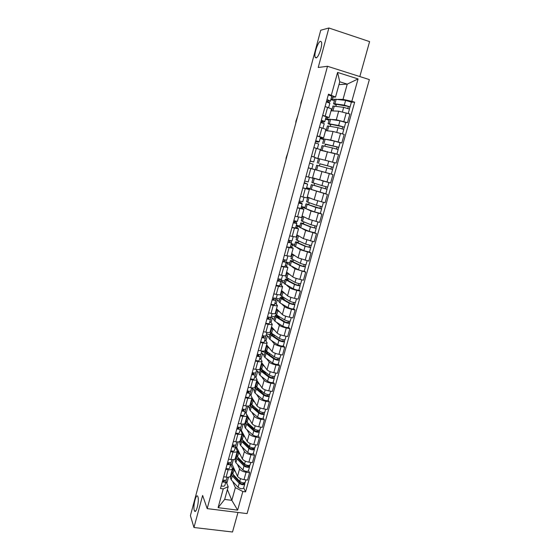 <?xml version="1.0" encoding="UTF-8"?>
<svg xmlns="http://www.w3.org/2000/svg" width="560" height="560" viewBox="0 0 560 560"><rect width="100%" height="100%" fill="white"/><g stroke="black" fill="none" stroke-linecap="round" stroke-linejoin="round"><path stroke-width="0.84" d="M316.043 57.911L315.168 57.246C313.754 54.32 318.017 41.531 320.509 41.3L321.44 41.958C322.868 44.954 318.451 57.939 316.043 57.911M194.285 510.384C192.815 506.31 196.112 492.961 197.75 496.391L197.932 496.825C199.465 500.752 196.133 514.374 194.502 510.902L194.285 510.384M359.821 76.559L369.593 41.615L328.881 28L320.74 30.226L190.407 515.634L193.963 527.506L232.512 532L237.979 512.456M207.186 508.62L247.079 513.597L369.362 79.59L327.502 66.283L207.186 508.62L202.629 495.439L193.963 527.506M328.881 28L318.22 67.473L327.502 66.283M230.699 464.149L229.614 468.104L230.713 464.121L232.064 464.317L237.524 476.294C238.553 477.897 240.716 478.996 244.013 479.605L247.534 480.088L249.592 472.731L246.071 472.234C242.767 471.618 240.597 470.526 239.561 468.958L237.335 464.24M230.692 464.184L232.491 468.636C232.113 469.63 230.671 469.987 228.151 469.7L226.114 477.12C228.627 477.4 230.076 477.029 230.454 476.014L232.463 468.727M226.114 477.12L223.699 476.791M248.521 470.561L249.592 472.731M236.285 454.846L236.824 454.923M228.151 469.7L225.736 469.357M235.396 460.11L234.913 459.081M235.669 447.279L236.705 447.44L242.34 458.906C243.397 460.439 245.574 461.524 248.885 462.147L252.406 462.658L254.478 455.245L250.957 454.72C247.646 454.083 245.455 453.012 244.391 451.507L242.095 446.985M228.522 459.172L230.944 459.529C233.464 459.83 234.906 459.501 235.27 458.535L237.293 451.185M253.379 453.166L254.478 455.245M240.905 438.06L241.458 438.144M235.459 446.845L237.321 451.094C236.964 452.039 235.522 452.354 232.995 452.039L230.573 451.682M240.093 443.044L239.386 441.644M240.765 430.325L241.381 430.423L247.198 441.378C248.276 442.848 250.474 443.905 253.792 444.542L257.32 445.088L259.413 437.612L255.878 437.059C252.56 436.408 250.355 435.358 249.263 433.916L246.89 429.597M233.387 441.413L235.809 441.791C238.336 442.113 239.771 441.819 240.121 440.909L242.165 433.496M258.272 435.624L259.413 437.612M245.567 421.141L246.155 421.239M240.261 429.366L242.186 433.412C241.843 434.301 240.408 434.574 237.881 434.238L235.459 433.86M244.832 425.845L243.796 423.955M245.966 413.252L252.098 423.703C253.197 425.103 255.409 426.139 258.734 426.797L262.276 427.371L264.383 419.832L260.841 419.251C257.509 418.579 255.29 417.557 254.177 416.178L251.727 412.062M238.294 423.507L240.716 423.899C243.25 424.249 244.685 423.997 245.014 423.143L247.072 415.667M263.214 417.942L264.383 419.832M250.264 404.096L250.852 404.194M245.098 411.74L247.1 415.583C246.771 416.409 245.343 416.647 242.809 416.29L240.38 415.891M249.613 408.506L248.143 406.042M251.993 397.81L257.033 405.881C258.16 407.218 260.393 408.226 263.725 408.905L267.267 409.507L269.395 401.905L265.846 401.296C262.507 400.603 260.274 399.609 259.133 398.293L256.599 394.38M243.236 405.454L245.672 405.86C248.206 406.238 249.634 406.028 249.949 405.23L252.028 397.684M268.191 400.113L269.395 401.905M254.996 386.911L255.591 387.016M249.977 393.974L252.049 397.607C251.734 398.377 250.313 398.566 247.779 398.188L245.343 397.768M254.429 391.027L252.875 388.633L251.51 388.395M256.816 380.282L262.01 387.912C263.165 389.179 265.412 390.166 268.758 390.866L272.307 391.496L274.449 383.831L270.893 383.187C267.547 382.48 265.293 381.507 264.131 380.268L261.513 376.558M248.22 387.247L250.663 387.674C253.197 388.073 254.618 387.905 254.919 387.17L257.019 379.554M273.21 382.144L274.449 383.831M259.182 369.481L260.358 369.698L260.764 368.193M254.898 376.054L257.04 379.484C256.746 380.191 255.325 380.338 252.784 379.932L250.341 379.498M259.28 373.408L257.684 371.147L256.319 370.902M261.681 362.621L267.029 369.796C268.205 370.993 270.473 371.959 273.826 372.673L277.389 373.331L279.545 365.603L275.982 364.931C272.629 364.203 270.354 363.258 269.171 362.082L266.462 358.589M253.253 368.886L255.696 369.334C258.237 369.754 259.651 369.628 259.938 368.956L262.052 361.27M278.271 364.014L279.545 365.603M261.625 351.568L265.118 352.233M259.861 357.994L262.073 361.207C261.793 361.851 260.379 361.956 257.838 361.529L255.388 361.067M264.173 355.642L262.535 353.528L261.163 353.262M266.588 344.806L272.09 351.526C273.294 352.66 275.576 353.591 278.943 354.333L282.506 355.019L284.69 347.221L281.12 346.528C277.753 345.779 275.457 344.855 274.246 343.749L271.446 340.473M258.321 350.364L260.771 350.84C263.319 351.281 264.726 351.204 264.999 350.588L267.134 342.832M283.374 345.744L284.69 347.221M266.469 333.942L269.962 334.642M264.866 339.78L267.148 342.776C266.889 343.357 265.482 343.42 262.934 342.965L260.477 342.482M269.108 337.736L267.421 335.755L266.042 335.482M271.53 326.851L277.2 333.102C278.425 334.166 280.728 335.076 284.095 335.832L287.672 336.553L289.87 328.692L286.293 327.957C282.919 327.194 280.609 326.291 279.37 325.262L276.465 322.203M263.438 331.695L265.888 332.185C268.443 332.654 269.843 332.619 270.095 332.066L272.251 324.24M288.519 327.313L289.87 328.692M271.348 316.183L274.848 316.904M269.906 321.419L272.265 324.184C272.02 324.709 270.62 324.73 268.065 324.247L265.615 323.743M274.085 319.683L272.342 317.849L270.578 317.485M276.521 308.749L282.345 314.524C283.598 315.518 285.915 316.4 289.296 317.177L292.88 317.926L295.099 310.002L291.515 309.239C288.127 308.448 285.803 307.58 284.536 306.621L281.526 303.779M268.59 312.858L271.054 313.369C273.609 313.873 275.002 313.88 275.24 313.39L277.417 305.487M293.713 308.728L295.099 310.002M276.269 298.27L279.776 299.026M274.995 302.897L277.431 305.438C277.2 305.9 275.807 305.872 273.252 305.368L270.788 304.843M279.097 301.483L277.312 299.789L275.695 299.439M281.547 290.5L287.532 295.792C288.813 296.709 291.151 297.563 294.546 298.368L298.13 299.145L300.37 291.151L296.779 290.36C293.384 289.548 291.039 288.701 289.744 287.819L286.622 285.201M273.791 293.867L276.262 294.399C278.817 294.924 280.21 294.973 280.427 294.553L282.625 286.573M298.942 289.989L300.37 291.151M280.847 280.133L284.739 281.008M280.126 284.228L282.632 286.538C282.422 286.93 281.036 286.86 278.474 286.321L276.01 285.782M284.158 283.129L282.317 281.582L280.896 281.267M286.608 272.097L292.768 276.899C294.077 277.739 296.429 278.572 299.831 279.391L303.429 280.203L305.683 272.139L294.994 268.856L291.739 266.455M279.041 274.708L281.512 275.261C284.074 275.814 285.46 275.912 285.656 275.555L287.875 267.505M304.22 271.089L305.683 272.139M286.125 261.996L289.744 262.836M285.299 265.391L287.882 267.47L281.274 266.553M289.254 264.621L287.364 263.228L285.978 262.913M291.718 253.54L298.046 257.845L308.77 261.1L311.045 252.966L300.293 249.739L296.877 247.555M284.333 255.381L290.934 256.396L293.174 248.269M309.547 252.028L311.045 252.966M291.263 243.67L294.791 244.517M290.514 246.407L293.181 248.241L286.587 247.156M294.392 245.966L291.067 244.391M296.87 234.836L303.373 238.63L314.16 241.829L316.456 233.632L305.641 230.447L302.008 228.473M289.667 235.893L296.254 237.076L298.515 228.865M314.916 232.806L316.456 233.632M296.345 225.169L299.88 226.051M295.771 227.255L298.522 228.844L291.942 227.598M299.579 227.15L296.198 225.722M302.071 215.971L308.742 219.247L319.592 222.397L321.909 214.123L311.024 210.994L307.062 209.202M295.057 216.23L301.623 217.581L303.905 209.3L297.346 207.865M320.32 213.416L321.909 214.123M301.469 206.521L305.011 207.424M301.077 207.935L303.912 209.286M304.808 208.18L301.364 206.892M307.307 196.945L314.16 199.696L325.073 202.797L327.411 194.453L311.682 189.63M300.489 196.399L307.041 197.918L309.344 189.56L302.799 187.957M325.647 193.816L327.411 194.453M306.635 187.712L310.184 188.65M306.432 188.454L309.344 189.553M313.81 185.36L311.304 184.604L310.072 189.056L306.579 187.908M312.592 177.758L330.603 183.022L332.962 174.601L311.206 168.595M307.832 176.897L312.501 178.087L314.825 169.645L308.294 167.874M311.843 168.749L332.962 174.601M308.315 167.818L314.825 169.645M314.895 157.647L336.182 163.079L338.555 154.581L320.187 150.178M311.493 156.205L314.965 157.388M318.43 158.732L314.867 157.738M333.788 162.512L336.182 163.079M318.01 158.081L320.355 149.569L313.845 147.616M326.025 139.321L330.694 140.028L341.81 142.954L344.204 134.386L333.06 131.481L325.577 130.599M320.222 138.25L323.869 138.992M317.072 135.842L323.568 137.9L320.432 137.473M323.715 139.552L320.145 138.523M340.025 142.674L341.81 142.954M323.568 137.893L325.934 129.311L319.445 127.176M331.975 119.469L336.301 119.784L347.487 122.654L349.902 114.016L338.688 111.167L331.016 110.852M325.598 118.685L329.301 119.266M322.693 115.304L329.175 117.544L325.955 117.383M329.042 120.211L325.465 119.154M345.716 122.514L347.487 122.654M329.175 117.523L331.562 108.871L325.087 106.554M326.998 119.098L327.446 117.481M321.622 138.649L321.888 137.69M307.79 188.958L307.979 188.279M302.4 208.544L302.757 207.249M297.059 227.962L297.584 226.065M291.767 247.219L292.453 244.727M286.517 266.315L287.364 263.228M281.309 285.243L282.317 281.582M276.15 304.017L277.312 299.789M271.026 322.63L272.342 317.849M265.951 341.089L267.421 335.755M260.918 359.401L262.535 353.528M255.927 377.552L257.684 371.147M250.971 395.556L252.875 388.633M246.099 413.273L248.087 406.042M241.381 430.423L243.138 424.046M236.705 447.44L238.231 441.896M232.064 464.317L233.359 459.606M227.381 489.587L231.833 500.346L235.361 487.634L232.617 481.355M230.727 477.036L230.377 476.231M226.814 483.406L228.529 477.169M225.96 481.362L228.186 486.668L224.672 499.415L231.833 500.346L237.643 510.132L218.092 507.675L223.251 488.894L228.186 486.668M338.968 84.602L347.242 84.133L339.745 81.788L335.531 97.069L328.482 94.171L220.486 488.523L223.251 488.894M331.373 95.06L337.582 72.429L358.078 78.925L351.82 101.325L343.021 99.365L347.242 84.133L358.078 78.925M235.361 487.634L242.844 491.512L245.56 491.869L354.655 102.193L351.82 101.325M242.844 491.512L237.643 510.132M331.016 98.952L334.782 99.379M337.729 99.372L343.021 99.365M332.423 99.386L333.053 97.097M335.531 97.069L331.52 97.111M243.698 487.816L245.56 491.869M231.7 471.499L232.239 471.576M334.824 99.225L345.618 100.401L351.4 102.151L354.655 102.193M334.418 100.702L330.834 99.61M283.087 297.388L282.898 298.06M288.225 278.782L287.875 280.042M293.405 260.015L292.936 261.723M298.634 241.094L298.137 242.886M303.898 222.012L303.38 223.895M309.218 202.769L308.672 204.736M314.573 183.358L314.006 185.423M319.977 163.807L319.389 165.928M325.409 144.137L324.835 146.202M330.883 124.299L330.33 126.301M336.413 104.286L335.874 106.239M218.092 507.675L224.672 499.415M339.745 81.788L337.582 72.429M209.951 442.855L208.229 449.274M226.457 479.619L227.115 477.218L226.457 479.619C226.037 480.382 224.826 480.487 222.831 479.948M224.385 481.145L222.488 481.208M224.399 481.089L224.525 480.284M223.888 481.411L224.077 480.242M226.163 480.004L225.932 481.516C225.512 482.279 224.308 482.391 222.313 481.852M225.904 481.6L224.833 485.52C224.413 486.297 223.202 486.409 221.214 485.877M232.631 470.141L232.246 471.527M233.079 474.348L233.618 475.909L240.562 483.301C241.703 484.05 242.585 484.183 243.215 483.693L244.671 483.693L244.734 484.113C243.425 485.142 241.584 484.869 239.211 483.294L238.105 487.277C240.471 488.859 242.312 489.132 243.621 488.089L244.72 484.169M233.807 475.118L233.59 475.881M232.204 473.221L231.539 474.096L232.281 475.902L239.211 483.294M230.496 477.883L231.196 479.822L238.105 487.277M238.945 480.578L239.827 482.517M243.355 482.867L243.075 483.875M232.085 472.129L232.792 474.047L239.729 481.411C242.109 482.979 243.95 483.259 245.259 482.237L245.917 479.864M233.576 467.635L233.128 468.335L233.877 470.106L235.459 471.765M244.972 482.615L244.671 483.693M214.263 426.797L212.527 433.265M231.252 462.154L231.945 459.634L231.252 462.154C230.846 462.875 229.635 462.959 227.633 462.42M229.173 463.694L227.276 463.722M229.187 463.638L229.32 462.763M228.655 463.946L228.844 462.707M230.951 462.532L230.727 464.065C230.314 464.786 229.11 464.877 227.108 464.338M229.614 468.104C229.208 468.839 227.997 468.93 226.002 468.391M218.603 410.62L216.853 417.137M236.089 444.549L236.817 441.903L236.089 444.549C235.69 445.221 234.486 445.291 232.477 444.745M233.996 446.096L232.106 446.096M234.01 446.047L234.15 445.095M233.45 446.334L233.639 445.025M235.774 444.906L235.557 446.474C235.158 447.153 233.954 447.223 231.945 446.677M235.536 446.551L234.437 450.548C234.038 451.234 232.834 451.311 230.825 450.765M237.223 453.481L236.838 454.874M237.818 457.254L238.336 458.843L245.385 465.976L249.501 466.41L249.564 466.809C248.276 467.768 246.428 467.481 244.027 465.948L242.914 469.966C245.308 471.506 247.149 471.793 248.444 470.82L249.55 466.858M238.539 457.975L238.308 458.815M236.95 456.218L236.229 457.086L236.992 458.808L244.027 465.948M235.172 460.908L235.907 462.763L242.914 469.966M243.236 462.714L244.279 464.856M248.206 465.493L247.905 466.557M236.768 455.112L237.51 456.939L244.559 464.051C246.96 465.577 248.801 465.864 250.096 464.919L250.789 462.427M238.266 450.611L237.825 451.276L238.602 452.97L240.212 454.58M249.816 465.269L249.501 466.41M241.85 436.688L241.465 438.095M242.606 440.027L243.082 441.63L250.243 448.504L254.366 448.98L254.436 449.365C253.162 450.254 251.314 449.953 248.885 448.462L247.765 452.515C250.18 454.013 252.028 454.307 253.309 453.404L254.422 449.414M243.306 440.699L243.054 441.609M241.745 439.089L240.954 439.936L241.745 441.581L248.885 448.462M239.89 443.8L240.646 445.571L247.765 452.515M247.478 444.689L248.717 447.041M253.092 447.972L252.777 449.099M241.5 437.955L242.263 439.698L249.417 446.551C251.846 448.035 253.694 448.336 254.968 447.454L255.703 444.836M242.998 433.461L242.564 434.077L243.369 435.701L245.007 437.255M254.695 447.783L254.366 448.98M222.978 394.324L221.221 400.883M240.961 426.797L241.724 424.025L240.961 426.797C240.576 427.427 239.372 427.469 237.356 426.923M238.868 428.358L236.971 428.33M238.875 428.309L239.015 427.273M238.28 428.568L238.469 427.196M240.639 427.14L240.429 428.736C240.044 429.373 238.84 429.415 236.824 428.869M240.408 428.813L239.302 432.845C238.91 433.489 237.706 433.538 235.69 432.992M227.388 377.902L225.617 384.517M245.882 408.898L246.673 406L245.882 408.898C245.504 409.486 244.307 409.5 242.277 408.954M243.768 410.466L241.878 410.41M243.782 410.424L243.922 409.311M243.152 410.662L243.285 409.213M245.539 409.227L245.343 410.858C244.965 411.446 243.768 411.467 241.738 410.921M245.322 410.921L244.202 414.995C243.824 415.597 242.627 415.625 240.604 415.072M231.833 361.354L230.041 368.018M251.664 387.821L250.838 390.852C250.474 391.391 249.277 391.384 247.24 390.831M248.717 392.434L246.827 392.343M248.731 392.392L248.864 391.195M248.052 392.595L247.737 390.971M250.474 391.16L250.292 392.826C249.928 393.372 248.731 393.365 246.694 392.812M249.151 396.998L250.285 392.861L249.151 396.998C248.78 397.551 247.583 397.558 245.546 397.005M246.512 419.762L246.12 421.176L246.498 421.855M247.45 422.674L247.877 424.284L255.143 430.899L259.35 431.774C258.09 432.593 256.235 432.278 253.785 430.836L252.651 434.917C255.094 436.373 256.949 436.681 258.216 435.848L259.336 431.816M248.115 423.276L247.849 424.263M246.589 421.82L245.714 422.653L246.533 424.221L253.785 430.836M244.643 426.552L245.427 428.239L252.651 434.917M251.657 426.482L253.12 429.058M258.013 430.304L257.684 431.494M246.267 420.658L247.058 422.317L254.324 428.904C256.774 430.346 258.629 430.661 259.889 429.849L260.652 427.112M247.765 416.164L247.345 416.745L248.171 418.285L249.844 419.783M259.623 430.157L259.273 431.41M251.209 402.71L251.09 404.579M252.357 405.195L252.035 405.629L252.7 406.798L260.085 413.14L264.299 414.043C263.053 414.792 261.198 414.463 258.727 413.063L257.586 417.172C260.05 418.586 261.905 418.915 263.158 418.145L264.292 414.085M252.966 405.72L252.672 406.777M251.496 404.418L250.516 405.223L251.363 406.714L258.727 413.063M249.431 409.164L250.243 410.767L257.586 417.172M255.745 408.1L257.474 410.9M262.983 412.496L262.633 413.749M251.069 403.221L251.895 404.796L259.266 411.117C261.744 412.51 263.599 412.839 264.845 412.097L265.643 409.234M252.567 398.734L252.154 399.273L253.015 400.736L254.716 402.178M264.579 412.384L264.215 413.7M252.875 406.049L253.477 406.154M255.948 385.518L255.703 387.184M257.334 387.597L256.879 388.066L257.572 389.172L265.062 395.241L269.297 396.158C268.065 396.837 266.203 396.494 263.711 395.136L262.556 399.287C265.041 400.659 266.903 400.995 268.142 400.302L269.283 396.2M257.852 388.01L257.544 389.151M256.48 386.883L255.353 387.66L256.228 389.067L263.711 395.136M254.261 391.636L255.101 393.148L262.556 399.287M259.721 389.522L261.758 392.567M267.988 394.541L267.624 395.857M255.913 385.644L256.767 387.135L264.25 393.176C266.749 394.527 268.611 394.87 269.843 394.205L270.676 391.209M257.411 381.157L257.012 381.654L257.894 383.033L259.637 384.419M269.584 394.464L269.199 395.836M257.642 388.787L259.14 389.053M236.306 344.687L234.507 351.4M255.836 372.652L256.704 369.488L255.836 372.652C255.486 373.142 254.289 373.114 252.245 372.561M253.708 374.248L251.818 374.122M253.715 374.206L253.848 372.925M252.987 374.381L252.161 372.862M255.451 372.939L255.29 374.64C254.94 375.144 253.736 375.116 251.699 374.556M255.269 374.696L254.135 378.854C253.778 379.358 252.581 379.337 250.537 378.784M262.78 370.167L262.451 371.378L270.081 377.188L274.33 378.133C273.112 378.735 271.25 378.378 268.73 377.069L267.568 381.248C270.081 382.578 271.943 382.928 273.161 382.305L274.323 378.168M262.395 369.866L261.765 370.356L262.479 371.399L264.25 371.714L264.355 371.357M261.541 369.222L260.232 369.95L261.135 371.273L268.73 377.069M259.126 373.961L260.001 375.389L267.568 381.248M264.25 371.714L265.951 374.045M273.035 376.432L272.65 377.818M260.792 367.927L261.674 369.327L269.283 375.088C271.803 376.397 273.665 376.754 274.883 376.159L275.758 373.03M262.297 363.447L261.905 363.895L262.815 365.197L264.593 366.527M274.631 376.397L274.232 377.832M240.821 327.887L239.001 334.649M260.876 354.298L261.779 351.001L260.876 354.298C260.54 354.746 259.343 354.69 257.292 354.137M258.734 355.908L256.844 355.747M258.748 355.873L258.867 354.501M258.391 354.417L257.957 356.006L257.061 354.977M260.463 354.564L260.323 356.307C259.987 356.762 258.79 356.706 256.739 356.153M260.309 356.363L259.161 360.549C258.818 361.018 257.621 360.969 255.57 360.409M266.147 351.491L265.531 350.721L265.132 352.184M265.531 350.721L265.972 350.805M267.547 352.023L266.693 352.506L267.428 353.479L275.149 358.988L279.405 359.954C278.208 360.486 276.339 360.115 273.791 358.848L272.622 363.062C275.156 364.343 277.032 364.707 278.229 364.161L279.398 359.989M267.75 352.17L267.393 353.458M266.98 351.617L265.153 352.093L266.084 353.332L273.791 358.848M264.04 356.153L264.943 357.49L272.622 363.062M268.163 354.011L269.101 354.186L269.346 353.304M269.101 354.186L270.011 355.327M278.131 358.176L277.725 359.625M265.713 350.063L266.63 351.372L274.351 356.853C276.892 358.113 278.768 358.484 279.965 357.966L280.875 354.704M267.225 345.583L266.833 345.996L267.778 347.207L269.598 348.481M279.72 358.176L279.3 359.674M267.694 352.373L268.163 352.464M245.364 310.961L243.537 317.772M265.958 335.797L266.903 332.36L265.958 335.797C265.636 336.196 264.439 336.112 262.381 335.552M263.809 337.414L261.919 337.225M263.816 337.379L263.914 335.923M262.612 337.414L261.996 336.945M265.51 336.028L265.405 337.82C265.076 338.219 263.879 338.142 261.821 337.582M264.229 342.097L265.398 337.848L264.229 342.097C263.9 342.517 262.703 342.44 260.645 341.88M270.823 333.613L270.382 333.109L269.976 334.586M270.382 333.109L271.817 333.403M272.384 335.398L272.748 334.068L271.656 334.509L272.412 335.419L280.252 340.641L284.522 341.628C283.346 342.076 281.47 341.691 278.901 340.473L277.718 344.729C280.28 345.961 282.156 346.339 283.339 345.87L284.515 341.656M272.748 334.068L271.516 333.529L270.116 334.089L271.075 335.251L278.901 340.473M268.982 338.191L269.92 339.437L277.718 344.729M274.001 336.476L274.379 335.097M283.262 339.766L282.842 341.278M270.676 332.052L271.621 333.27L279.461 338.464C282.03 339.675 283.906 340.06 285.082 339.619L286.034 336.224M272.188 327.579L271.81 327.943L272.776 329.07L274.645 330.288M284.844 339.808L284.41 341.369M272.58 334.677L274.253 335.013M249.942 293.902L248.101 300.769M271.089 317.135L272.069 313.565L271.089 317.135C270.774 317.485 269.577 317.373 267.512 316.813M268.996 317.177L268.933 318.745L267.036 318.535M270.585 317.338L270.522 319.172C270.207 319.529 269.017 319.424 266.952 318.864M269.339 323.491L270.515 319.2L269.339 323.491C269.024 323.855 267.827 323.757 265.762 323.197M275.506 315.609L274.862 316.855M275.268 315.364L275.968 315.511M277.179 315.763L279.321 317.219L279.055 318.199M277.41 317.184L277.739 315.994L276.661 316.365L277.445 317.205L285.404 322.133L289.569 322.903L288.491 327.418C287.322 327.817 285.446 327.418 282.856 326.235L274.939 321.237L273.973 320.082M277.739 315.994L276.493 315.476L275.114 315.945L276.101 317.016L284.046 321.944C286.643 323.12 288.519 323.519 289.688 323.141M288.442 321.195L287.994 322.784M275.681 313.901L276.654 315.021L284.613 319.914C287.21 321.083 289.086 321.482 290.255 321.118L291.242 317.583M277.2 309.428L276.822 309.743L277.823 310.786L279.741 311.948M290.017 321.279L289.569 322.903M277.508 316.841L279.321 317.219M254.562 276.71L252.7 283.633M276.255 298.312L277.277 294.602L276.255 298.312L272.685 297.913M274.085 299.957L272.195 299.698M274.092 299.929L274.113 298.27M275.695 298.48L275.688 300.37L272.118 299.978M275.674 300.405L274.491 304.724L270.921 304.353M280.196 297.472L279.79 298.97M282.702 298.011L284.291 299.25L284.151 299.775M282.485 298.823L282.772 297.773L281.708 298.067L282.513 298.837L290.598 303.471L294.889 304.5C293.748 304.801 291.865 304.388 289.24 303.261L288.036 307.587C290.654 308.721 292.537 309.134 293.685 308.819L294.882 304.528M282.772 297.773L281.519 297.276L280.154 297.647L281.176 298.627L289.24 303.261M279.006 301.826L280 302.883L288.036 307.587M293.664 302.47L293.202 304.129M280.721 295.589L289.807 301.217C292.432 302.337 294.315 302.75 295.463 302.463L296.485 298.788M282.254 291.123L281.876 291.396L282.905 292.348L284.886 293.454M295.239 302.596L294.763 304.29M282.59 298.886L284.291 299.25M259.21 259.385L257.341 266.364M281.47 279.328L282.527 275.478L281.47 279.328L277.907 278.852M279.244 279.195L279.293 280.973L277.403 280.693M280.819 279.447L280.896 281.407L277.333 280.938M280.889 281.435L279.692 285.796L276.129 285.348M285.173 279.44L284.753 280.945M287.679 280L289.289 281.197M287.595 280.301L287.84 279.405L286.797 279.615L287.63 280.322L295.834 284.648L300.139 285.705C299.012 285.922 297.122 285.495 294.476 284.417L293.265 288.778C295.904 289.863 297.794 290.29 298.928 290.059L300.139 285.726M287.84 279.405L286.58 278.922L285.236 279.195L286.286 280.091L294.476 284.417M284.074 283.423L293.265 288.778M298.928 283.591L298.445 285.32M285.81 277.13L295.05 282.352C297.703 283.423 299.586 283.857 300.713 283.647L301.784 279.832M287.35 272.671L286.972 272.895L288.036 273.756L290.087 274.806M300.496 283.759L300.006 285.516M263.9 241.934L262.01 248.962M286.727 260.183L287.826 256.186L286.727 260.183L283.171 259.623M284.536 261.856L282.653 261.527M284.543 261.835L284.382 259.945M285.95 260.239L286.153 262.283L282.597 261.73M286.139 262.304L284.935 266.707L281.379 266.175M290.178 261.254L289.765 262.78M292.747 261.632L292.957 260.883L291.935 261.016L292.782 261.646L301.112 265.671L305.438 266.749C304.325 266.882 302.435 266.441 299.761 265.412L298.536 269.815C301.203 270.851 303.093 271.292 304.206 271.138L305.431 266.763M292.957 260.883L290.367 260.589L291.445 261.394L299.761 265.412M289.191 264.859L298.536 269.815M304.234 264.544L303.737 266.35M290.934 258.517L300.335 263.333C303.016 264.355 304.906 264.796 306.012 264.67L307.118 260.715M292.488 254.065L292.117 254.233L293.202 255.01L295.351 256.011M305.802 264.754L305.291 266.581M268.625 224.336L266.721 231.42M292.033 240.877L293.174 236.733L292.033 240.877L288.484 240.233M288.911 240.352L289.541 240.786L289.835 242.55L287.945 242.193M290.465 240.73L291.13 241.213L291.452 242.991L287.903 242.354M290.227 247.457L291.445 243.005L290.227 247.457L286.671 246.841M295.232 242.928L294.812 244.461M297.374 235.13L297.283 235.48M297.948 242.802L298.116 242.2L297.108 242.263L297.983 242.816L306.439 246.526L310.625 247.485L309.54 252.056L303.849 250.684L294.343 246.141M298.116 242.2L295.533 241.836L296.646 242.543L305.088 246.246L310.772 247.632M309.596 245.343L309.071 247.219M296.107 239.75L305.669 244.153L311.36 245.539L312.508 241.43M297.689 235.312L300.692 237.062M311.15 245.595L310.625 247.485M273.385 206.605L271.467 213.745M297.381 221.403L298.564 217.105L297.381 221.403L293.839 220.675M293.699 221.186L294.77 221.725L295.169 223.09L293.286 222.691M293.741 221.018L296.359 222.159L296.793 223.531L293.251 222.817M295.561 228.039L296.793 223.545L295.561 228.039L292.012 227.339M300.321 224.441L299.901 225.988M302.582 216.223L302.393 216.937M303.191 223.818L303.317 223.37L302.323 223.349L303.226 223.832L311.808 227.22L316.162 228.347L314.909 232.813L309.211 231.392L299.544 227.269M303.317 223.37L300.748 222.915L301.889 223.531L310.457 226.919L316.162 228.347M314.993 225.967L314.454 227.92M301.322 220.822L311.045 224.805L316.75 226.233L317.94 221.977M302.946 216.398L306.166 217.98M316.547 226.268L316.001 228.228M278.18 188.734L276.248 195.93M302.778 201.754L303.996 197.309L302.778 201.754L299.243 200.942M298.942 202.041L300.041 202.496L300.552 203.462L298.669 203.021M298.97 201.929L301.637 202.93L302.19 203.903L298.648 203.105M300.937 208.453L302.183 203.91L300.937 208.453L297.402 207.669M305.459 205.807L305.025 207.368M307.839 197.155L307.545 198.24M308.476 204.666L321.587 208.901L320.334 213.402L314.622 211.932L304.78 208.257L305.998 203.84L315.875 207.424L321.587 208.901M308.56 204.379L305.998 203.84M320.446 206.43L319.879 208.453M310.03 198.037L309.442 197.806M308.315 197.351L307.797 197.323L306.579 201.754L316.47 205.289L322.182 206.766L323.414 202.363M307.797 197.323L311.934 198.807M321.993 206.773L321.426 208.803M283.017 170.723L281.071 177.975M304.689 181.041L308.217 181.944L309.484 177.345L305.956 176.421M304.227 182.728L305.984 183.659L304.108 183.183M304.241 182.679L307.622 184.107L304.094 183.218M306.369 188.692L307.622 184.114L306.369 188.692L302.834 187.824M310.632 187.019L310.198 188.594M313.138 177.933L312.739 179.389M313.845 185.227L327.068 189.28L325.801 193.823L310.072 189.056M311.304 184.604L327.068 189.28M325.941 186.718L325.353 188.825M327.306 182.133L324.31 181.321M317.562 179.333L314.979 178.514M314.265 178.29L313.11 178.031L311.878 182.497L321.937 185.605L327.67 187.131L328.902 182.567M313.11 178.031L319.508 179.942M321.566 180.551L328.937 182.581M327.481 187.11L326.893 189.21M287.896 152.565L286.118 157.829L285.929 159.88M310.149 161.119L312.06 161.497L310.184 160.979M310.142 161.133L313.712 161.952L310.191 160.965M314.986 157.311L313.712 161.952L314.986 157.311L311.465 156.303M308.315 167.804L311.843 168.763L313.11 164.136L309.589 163.163M315.854 168.077L315.42 169.659M317.968 160.384L318.409 158.788M316.645 165.2L332.591 169.498L331.317 174.076L315.406 169.694L316.645 165.2M319.774 163.751L331.562 166.88L330.876 169.015M319.767 163.793L333.2 167.328L332.416 169.442M317.233 163.079L318.472 158.571L328.741 161.14L334.481 162.736L333.2 167.328M331.478 166.852L333.018 167.286M292.803 134.267L290.829 141.638M315.532 141.463L317.597 141.33L315.721 140.763M315.511 141.533L318.332 142.114L319.249 141.785L315.735 140.707M320.537 137.109L319.249 141.778L320.537 137.109L317.023 136.01M318.647 143.99L317.373 148.61L318.647 143.99L315.133 142.926M316.624 148.4L313.845 147.609M321.118 148.974L320.747 150.29M323.253 141.211L323.694 139.608M323.813 150.899L322.399 150.619M321.454 150.43L320.789 150.164L322.035 145.635L332.416 147.91L338.17 149.534L336.889 154.112M320.789 150.164L325.808 151.291M332.101 152.782L336.182 153.916M325.206 144.088L337.134 146.902L336.462 148.981M325.15 144.298L338.779 147.35L337.995 149.45M322.63 143.493L323.876 138.95L334.313 141.071L340.074 142.716L338.779 147.343M337.057 146.86L338.59 147.336M297.759 115.822L295.953 121.191L295.764 123.249M320.964 121.632L322.168 121.758L323.176 120.988L321.307 120.379M320.922 121.765L323.799 122.206L324.835 121.45L321.335 120.274M324.842 121.429L326.137 116.725L322.63 115.535M324.226 123.669L322.98 128.212L324.226 123.669L320.719 122.507M326.424 129.71L326.158 130.669M329.028 120.267L328.58 121.891M327.467 125.916L338.023 127.722L343.791 129.402L342.531 133.903M326.613 130.718L330.379 131.166M330.68 124.264L330.575 124.635L329.686 124.18L330.715 124.271L342.755 126.749L342.097 128.765M330.575 124.635L328.069 123.739L329.378 123.844L338.639 125.51L344.407 127.197L343.63 129.29M329.329 119.175L339.941 120.82L345.709 122.521L344.407 127.19M342.678 126.693L344.211 127.211M302.75 97.23L300.93 102.655L300.741 104.72M326.438 101.633L327.677 101.668L328.804 100.464L326.935 99.806M326.382 101.829L329.308 102.123L330.477 100.919L326.977 99.659M331.786 96.159L330.477 100.905L331.786 96.159L328.286 94.871M329.861 103.166L328.629 107.632L329.861 103.166L326.361 101.913M331.772 110.285L331.611 110.873M333.949 102.396L334.397 100.765M332.948 106.022L343.686 107.359L349.461 109.088L348.229 113.512M332.003 110.887L335.622 111.041M336.203 104.258L336.049 104.804L335.181 104.265L336.238 104.265L348.425 106.414L347.788 108.374M336.049 104.804L333.557 103.817L334.901 103.817L344.302 105.126L350.084 106.869L349.307 108.948M348.355 106.344L349.874 106.904M338.688 111.167L336.301 119.784M333.06 131.481L330.694 140.028M327.481 151.62L325.129 160.09M321.944 171.584L319.62 179.977M316.463 191.38L314.16 199.696M311.024 210.994L308.742 219.247M305.641 230.447L303.373 238.63M300.293 249.739L298.046 257.845M294.994 268.856L292.768 276.899M289.744 287.819L287.532 295.792M284.536 306.621L282.345 314.524M279.37 325.262L277.2 333.102M274.246 343.749L272.09 351.526M269.171 362.082L267.029 369.796M264.131 380.268L262.01 387.912M259.133 398.293L257.033 405.881M254.177 416.178L252.098 423.703M249.263 433.916L247.198 441.378M244.391 451.507L242.34 458.906M239.561 468.958L237.524 476.294M321.951 127.904L319.578 136.563M316.351 148.323L313.992 156.905M310.793 168.553L308.462 177.065M305.291 188.615L302.974 197.05M299.831 208.495L297.542 216.853M294.427 228.207L292.152 236.495M289.065 247.744L286.811 255.962M283.745 267.12L281.512 275.261M278.474 286.321L276.262 294.399M273.252 305.368L271.054 313.369M268.065 324.247L265.888 332.185M262.934 342.965L260.771 350.84M257.838 361.529L255.696 369.334M252.784 379.932L250.663 387.674M247.779 398.188L245.672 405.86M242.809 416.29L240.716 423.899M237.881 434.238L235.809 441.791M232.995 452.039L230.944 459.529M327.607 107.31L325.206 116.046M340.557 133.329L338.163 141.904M334.915 153.559L332.542 162.064M329.322 173.614L326.97 182.042M323.785 193.494L321.454 201.852M318.29 213.199L315.98 221.487M312.837 232.736L310.548 240.954M307.44 252.112L305.172 260.253M302.085 271.313L299.831 279.391M296.779 290.36L294.546 298.368M291.515 309.239L289.296 317.177M286.293 327.957L284.095 335.832M281.12 346.528L278.943 354.333M275.982 364.931L273.826 372.673M270.893 383.187L268.758 390.866M265.846 401.296L263.725 408.905M260.841 419.251L258.734 426.797M255.878 437.059L253.792 444.542M250.957 454.72L248.885 462.147M246.071 472.234L244.013 479.605M346.248 112.917L343.833 121.576M232.281 475.902L231.196 479.822M233.877 470.106L232.792 474.047M240.513 478.611L239.729 481.411M236.992 458.808L235.907 462.763M238.602 452.97L237.51 456.939M245.364 461.153L244.559 464.051M241.745 441.581L240.646 445.571M243.369 435.701L242.263 439.698M250.257 443.548L249.417 446.551M248.143 391.804L248.332 391.111M246.533 424.221L245.427 428.239M248.171 418.285L247.058 422.317M255.185 425.803L254.324 428.904M251.363 406.714L250.243 410.767M253.015 400.736L251.895 404.796M260.162 407.904L259.266 411.117M256.228 389.067L255.101 393.148M257.894 383.033L256.767 387.135M265.174 389.865L264.25 393.176M253.029 373.996L253.344 372.841M261.135 371.273L260.001 375.389M262.815 365.197L261.674 369.327M270.228 371.672L269.283 375.088M266.084 353.332L264.943 357.49M267.778 347.207L266.63 351.372M275.331 353.325L274.351 356.853M263.032 337.484L263.487 335.839M271.075 335.251L269.92 339.437M272.776 329.07L271.621 333.27M280.469 334.824L279.461 338.464M268.156 318.808L268.625 317.1M276.101 317.016L274.939 321.237M284.046 321.944L282.856 326.235M277.823 310.786L276.654 315.021M285.656 316.169L284.613 319.914M273.322 299.971L273.805 298.207M281.176 298.627L280 302.883M282.905 292.348L281.729 296.618M290.885 297.353L289.807 301.217M278.53 280.973L279.027 279.146M286.286 280.091L285.103 284.382M288.036 273.756L286.846 278.061M296.156 278.376L295.05 282.352M283.78 261.807L284.298 259.924M291.445 261.394L290.248 265.72M293.202 255.01L292.005 259.35M301.476 259.238L300.335 263.333M289.079 242.48L289.541 240.786M296.646 242.543L295.442 246.904M305.088 246.246L303.849 250.684M298.417 236.103L297.213 240.478M306.838 239.932L305.669 244.153M294.42 222.992L294.77 221.725M301.889 223.531L300.671 227.934M310.457 226.919L309.211 231.392M303.681 217.035L302.463 221.452M312.249 220.465L311.045 224.805M299.81 203.322L300.041 202.496M307.174 204.358L305.949 208.796M315.875 207.424L314.622 211.932M308.98 197.806L307.755 202.258M317.709 200.823L316.47 205.289M305.249 183.491L305.354 183.106M312.508 185.024L311.269 189.497M321.342 187.754L320.075 192.311M314.328 178.416L313.089 182.91M323.211 181.034L321.937 185.605M317.884 165.522L316.638 170.037M326.851 167.916L325.577 172.508M319.725 158.858L318.472 163.387M328.741 161.14L327.46 165.746M316.715 141.673L316.869 141.085M323.309 145.859L322.056 150.409M332.416 147.91L331.135 152.523M325.164 139.132L323.904 143.703M334.313 141.071L333.025 145.719M322.168 121.758L322.462 120.701M328.783 126.021L327.516 130.613M338.023 127.722L336.756 132.293M330.652 119.238L329.378 123.844M339.941 120.82L338.639 125.51M327.677 101.668L328.097 100.142M334.299 106.008L333.018 110.642M343.686 107.359L342.426 111.881M336.182 99.169L334.901 103.817M345.618 100.401L344.302 105.126M315.168 57.246L316.547 57.687M194.502 510.902L195.643 511.042M224.833 485.52L225.918 481.565M231.539 474.096L230.461 478.009M233.128 468.335L232.05 472.255M234.437 450.548L235.543 446.523M236.229 457.086L235.144 461.027M237.825 451.276L236.74 455.224M240.954 439.936L239.855 443.905M242.564 434.077L241.472 438.06M239.302 432.845L240.415 428.785M244.202 414.995L245.329 410.9M250.838 390.852L251.671 387.821M245.714 422.653L244.615 426.65M247.345 416.745L246.239 420.756M250.516 405.223L249.403 409.255M252.154 399.273L251.041 403.319M255.353 387.66L254.233 391.72M257.012 381.654L255.885 385.735M254.135 378.854L255.276 374.682M260.232 369.95L259.105 374.045M261.905 363.895L260.771 368.011M259.161 360.549L260.316 356.342M265.153 352.093L264.019 356.223M266.833 345.996L265.692 350.14M270.116 334.089L268.968 338.261M271.81 327.943L270.655 332.122M275.114 315.945L273.959 320.145M276.822 309.743L275.66 313.957M274.491 304.724L275.681 300.391M280.154 297.647L278.985 301.882M281.876 291.396L280.707 295.645M279.692 285.796L280.896 281.428M285.236 279.195L284.06 283.465M286.972 272.895L285.796 277.179M284.935 266.707L286.146 262.297M290.367 260.589L289.177 264.901M292.117 254.233L290.927 258.552M295.533 241.836L294.336 246.176M297.297 235.424L296.1 239.778M300.748 222.915L299.537 227.297M302.526 216.454L301.315 220.843M308.217 181.944L309.484 177.345M311.843 168.763L313.11 164.136M324.842 121.436L326.137 116.725M327.474 125.902L326.214 130.466M329.329 119.154L328.069 123.739M332.955 105.994L331.688 110.607M334.831 99.197L333.557 103.817M351.4 102.151L350.084 106.855"/></g></svg>
